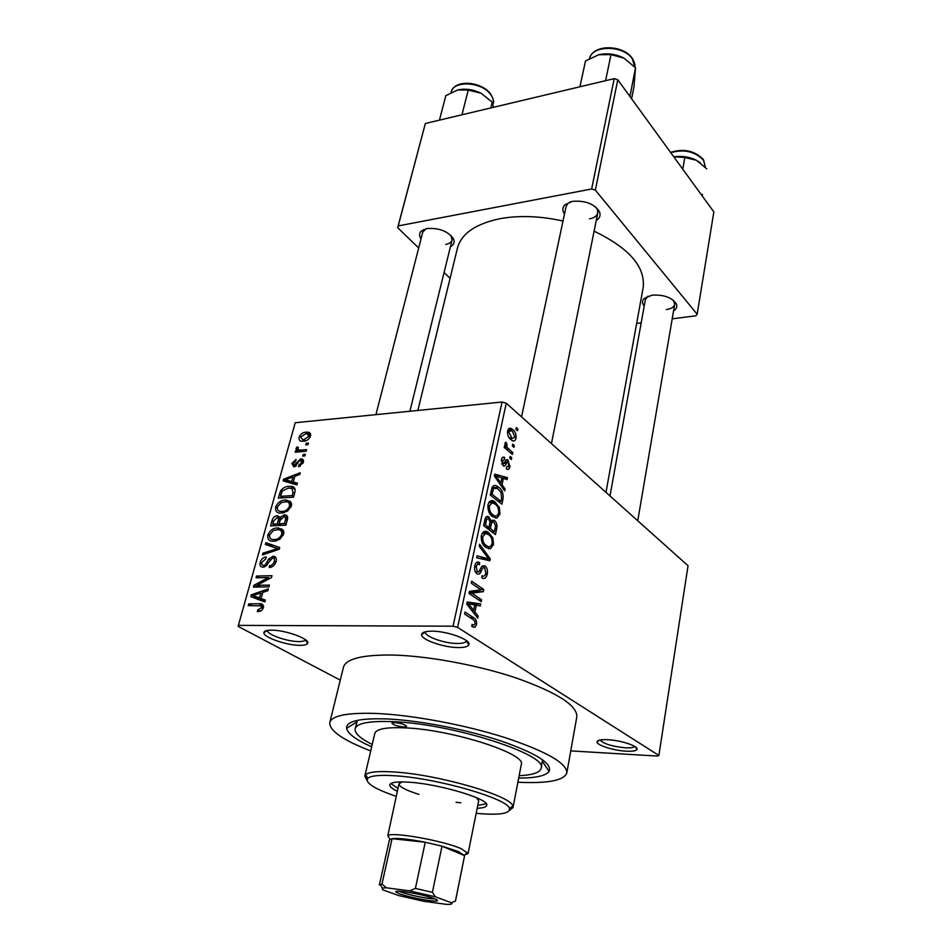 <?xml version="1.0" encoding="UTF-8"?>
<svg xmlns="http://www.w3.org/2000/svg" width="952" height="952" viewBox="0 0 952 952"><rect width="100%" height="100%" fill="white"/><g stroke="black" fill="none" stroke-linecap="round" stroke-linejoin="round"><path stroke-width="1.43" d="M271.534 630.164C285.505 629.95 310.542 639.185 307.603 643.35C306.877 644.718 304.283 645.385 299.797 645.349C286.481 645.432 262.728 637.055 263.906 632.58C264.18 630.986 266.727 630.176 271.534 630.164M267.607 630.414L267.595 630.462C266.524 634.353 287.135 641.66 298.678 641.565C302.569 641.588 304.818 640.993 305.437 639.792L305.461 639.744M431.815 631.176C447.392 630.974 471.752 640.018 468.836 644.778C467.896 646.67 464.409 647.598 458.376 647.562C443.608 647.61 420.629 639.518 421.605 634.496C421.926 632.318 425.342 631.212 431.815 631.176M425.484 631.866L425.449 632.104C424.556 636.483 444.489 643.528 457.293 643.469C462.529 643.481 465.552 642.671 466.349 641.017L466.42 640.791M607.614 739.704C620.728 740.251 638.768 746.178 637.019 749.319C636.222 750.878 632.616 751.497 626.19 751.176C613.659 750.581 596.499 745.154 597.011 741.894C597.309 740.156 600.831 739.43 607.614 739.704M600.141 739.978C603.413 743.786 611.838 746.392 625.404 747.808C630.64 748.07 633.734 747.594 634.675 746.38M644.218 306.056C642.053 303.367 641.957 300.88 643.933 298.619L652.037 295.156C663.782 294.513 671.898 297.44 676.372 303.926C677.467 306.699 676.527 309.019 673.564 310.864M666.412 309.555C671.255 308.805 674.016 307.056 674.682 304.307L673.35 300.249M421.022 238.881C419.011 235.822 419.142 233.192 421.403 230.991L427.008 228.528C439.776 227.778 448.713 231.467 453.807 239.583C454.747 242.629 453.628 244.985 450.439 246.675M445.703 244.426C449.296 243.736 451.427 242.248 452.093 239.975L450.915 235.394M564.476 214.033C562.156 210.582 562.311 207.488 564.929 204.763L572.319 201.372C585.183 200.301 594.238 203.776 599.498 211.796C600.831 215.319 599.736 218.222 596.238 220.495M589.538 218.865C594.25 217.937 596.987 215.961 597.761 212.939L597.356 209.583L595.69 207M371.673 746.832C356.167 739.918 347.813 733.766 346.611 728.363C346.135 721.092 359.915 717.963 387.952 718.974C419.999 720.521 466.48 729.518 500.788 740.894C536.309 753.294 552.398 763.468 549.078 771.406C545.793 775.844 535.655 778.07 518.673 778.082M542.223 761.136L541.153 768.288C548.614 754.829 452.807 723.794 393.2 721.676C369.59 720.723 356.905 723.08 355.132 728.744C354.442 733.159 360.142 738.395 372.232 744.464M517.888 782.223C547.686 783.651 564 780.557 566.821 772.929C567.071 763.278 546.555 751.521 505.262 737.669C465.433 724.96 413.275 715.154 377.289 713.5C347.777 712.441 331.939 715.452 329.785 722.544C329.261 730.66 342.91 740.12 370.709 750.938M566.821 772.929L576.829 716.797C577.376 705.599 557.42 692.758 516.984 678.264C477.952 665.032 426.639 655.619 391.01 655.012C361.772 654.869 345.921 658.927 343.47 667.185L329.785 722.544M563.001 221.007C540.343 216.021 519.423 215.235 500.228 218.639C475.643 223.768 461.387 233.597 457.448 248.127L417.857 410.455M340.28 680.133L238.155 626.404L238.381 625.381L453.045 626.202L502.061 402.03L506.274 403.208L457.579 627.368L453.045 626.202M516.043 438.241C515.163 440.883 513.806 441.609 511.998 440.419L510.796 439.526C508.427 437.849 507.368 434.981 507.606 430.935C508.487 428.329 509.82 427.603 511.605 428.733L512.807 429.614C515.199 431.315 516.27 434.183 516.043 438.241M512.819 452.64L512.438 454.425L504.227 447.464L504.62 445.679L505.928 446.797L504.929 443.418L505.738 442.109L506.797 443.62L506.976 447.285L512.819 452.64L510.546 452.819M509.998 466.766C509.272 469.324 508.082 470.05 506.416 468.955L506.654 467.027L508.844 465.671L508.094 462.184L507.249 462.017L506.416 463.41C505.69 465.576 504.643 466.432 503.275 465.992L501.418 459.721C502.073 457.246 503.156 456.52 504.691 457.531L504.453 459.447L502.62 460.637L503.144 463.814L504.857 462.137C505.548 460.078 506.523 459.328 507.797 459.887L509.998 466.766L508.368 466.885M503.025 498.836L501.882 504.191L490.268 495.04L492.232 487.127C493.814 485.175 495.587 484.949 497.551 486.46L498.681 487.281C502.049 489.435 503.501 493.291 503.025 498.836L501.442 498.919M496.67 528.8L495.445 534.572L483.652 525.683L484.913 519.851C485.627 516.805 486.9 515.794 488.745 516.805L491.03 520.875L494.457 520.53C496.623 522.243 497.36 525.004 496.67 528.8L495.076 528.872M490.292 558.907L489.899 560.764L476.714 557.801L477.142 555.813L488.685 558.943L479.201 546.258L479.63 544.258L490.292 558.907L482.604 559.121L488.685 558.943M481.617 599.772L481.212 601.712L469.003 593.453L469.455 591.37L480.998 589.847L471.24 583.136L471.656 581.184L483.783 589.562L483.354 591.632L471.883 593.167L481.617 599.772L478.38 599.808M475.012 627.189L471.799 626.452L472.061 624.369C473.299 625.488 474.322 625.25 475.119 623.643L474.643 620.918L473.584 619.931L464.564 614.016L464.993 612.029L473.929 617.908C475.964 619.002 476.833 621.251 476.524 624.667L475.012 627.189L473.263 627.178M570.748 750.902L657.665 756.078L658.879 755.471L688.034 565.726L506.274 403.208M658.879 755.471L457.579 627.368M478.166 616.099L477.725 618.145L466.718 604.044L467.17 601.973L480.736 603.937L480.308 605.972L476.321 605.222L474.881 611.993L478.166 616.099L476.119 616.099M487.21 574.27C486.079 578.221 484.282 579.387 481.819 577.781L482.069 575.746C483.806 576.769 485.068 575.889 485.853 573.116L484.627 567.797C483.176 567.332 482.081 568.38 481.343 570.95C480.272 573.866 478.796 574.794 476.928 573.711C474.917 572.128 474.191 569.522 474.786 565.881C475.81 562.299 477.428 561.228 479.653 562.668L479.392 564.691C477.928 563.751 476.869 564.453 476.214 566.821L477.38 571.819L478.749 572.081L481.545 566.737L485.02 565.869C487.127 567.618 487.852 570.427 487.21 574.27L485.496 574.306M490.506 548.614L486.055 547.495C482.581 545.413 481.01 541.426 481.343 535.536C483.045 531.192 485.413 530.157 488.447 532.442L492.85 537.868L493.505 544.58L490.506 548.614L488.483 548.673M497.039 517.924L492.648 516.674C489.233 514.508 487.686 510.522 488.007 504.703C489.566 500.597 491.791 499.574 494.659 501.644L499.336 507.38L499.978 514.02L497.039 517.924L495.409 517.995M505.107 488.995L504.703 490.899L494.374 476.048L494.79 474.132L507.499 477.702L507.107 479.594L503.37 478.38L502.025 484.663L505.107 488.995L503.453 489.09M511.736 457.733L511.355 459.507L509.748 458.162L510.129 456.377L511.736 457.733L509.82 457.876M514.318 445.56L513.949 447.321L512.343 445.964L512.723 444.191L514.318 445.56L512.402 445.703M517.84 428.959L517.471 430.709L515.889 429.328L516.258 427.579L517.84 428.959L515.924 429.126M306.247 443.251L308.424 443.061L307.972 444.691L305.806 444.882L306.247 443.251L308.02 444.513M300.892 450.106L306.627 449.606L306.175 451.248L295.144 452.188L295.596 450.558L297.345 450.403L295.941 448.63L296.964 447.023L298.404 447.357L297.881 448.547L298.726 449.987L300.892 450.106L302.926 451.522M303.152 454.485L305.33 454.306L304.878 455.948L302.7 456.127L303.152 454.485L304.938 455.734M300.784 458.816L301.439 458.816C303.188 459.054 303.795 460.292 303.272 462.517L298.595 466.837L298.857 465.195L301.713 462.529L300.903 460.447L299.487 460.947L293.918 466.968L291.812 463.493L296.012 459.435L295.751 461.065L293.394 463.315L293.954 465.338L300.784 458.816L303.462 460.673M293.24 482.033L297.405 483.164L296.917 484.913L283.125 480.903L283.613 479.153L300.261 472.751L299.785 474.489L294.822 476.262L293.24 482.033L297.024 484.568M291.288 506.119L287.54 511.129L280.661 513.116C276.877 513.235 275.211 511.2 275.64 507.011C277.913 502.347 281.114 500.038 285.255 500.062L290.277 501.406L291.288 506.119M283.565 534.25L279.781 539.308L273.331 541.236C269.273 541.498 267.441 539.391 267.845 534.917C270.142 530.193 273.367 527.884 277.52 527.967L282.565 529.419L283.565 534.25M263.359 607.816L261.479 610.648L257.421 611.731L257.718 609.934L261.562 607.745L260.907 605.805L248.293 605.639L248.793 603.854L259.277 603.77C262.216 603.318 263.585 604.663 263.359 607.816M238.381 625.381L295.227 422.724L502.061 402.03M261.062 598.558L265.287 600.058L264.775 601.938L250.792 596.654L251.316 594.786L268.357 588.895L267.833 590.764L262.764 592.37L261.062 598.558L265.084 600.795M257.016 585.302L269.404 585.087L268.916 586.86L253.458 587.11L253.994 585.23L268.416 577.543L256.064 577.804L256.552 576.043L271.974 575.71L271.451 577.602L257.016 585.302L260.039 587.003M273.081 556.242C275.818 556.349 276.806 558.122 276.068 561.561C274.688 565.357 272.403 567.344 269.238 567.523L269.523 565.774C271.748 565.559 273.343 564.12 274.295 561.454C274.854 559.276 274.295 558.122 272.629 557.991L268.5 562.43C267.191 565.357 265.358 566.94 262.99 567.19C260.455 567.118 259.515 565.5 260.182 562.334C261.395 558.955 263.406 557.158 266.215 556.956L265.929 558.693L261.99 562.227C261.455 564.262 261.978 565.321 263.537 565.44L265.251 564.845L268.678 559.002L273.081 556.242L276.128 558.062M265.87 542.688L279.709 547.543L279.245 549.245L262.454 554.921L262.954 553.136L277.639 548.566L265.358 544.496L265.87 542.688L273.248 547.162M284.243 514.877L284.767 514.877C287.29 515.032 288.147 516.686 287.325 519.84L285.862 525.159L270.558 525.885L272.034 520.601C272.962 517.638 274.664 516.02 277.163 515.734L279.84 517.4L284.243 514.877L287.647 517.055M288.944 486.401L290.562 486.377C294.12 486.27 295.572 488.233 294.906 492.232L293.549 497.182L278.317 498.122L280.638 490.768C283.137 487.745 285.897 486.293 288.944 486.401M305.937 432.184L307.77 432.172C309.983 432.267 310.887 433.6 310.507 436.159C308.888 439.515 306.568 441.204 303.545 441.216L301.927 441.24C299.666 441.145 298.738 439.812 299.118 437.218C300.689 433.922 302.962 432.244 305.937 432.184L310.638 435.576M355.132 728.744L357.06 721.771M672.207 318.837L695.96 315.778L697.162 314.243L713.845 211.939L617.777 79.766L595.357 190.126L591.644 188.996L614.207 78.635L617.777 79.766M697.162 314.243L595.357 190.126M418.69 247.984L397.662 227.695L425.354 123.486L614.207 78.635M425.354 123.486L398.222 225.91L591.644 188.996M450.094 278.305L444.072 272.51M636.65 323.394L641.196 322.811M605.972 492.351L643.159 287.599C645.515 266.881 629.153 248.079 594.096 231.181M398.222 225.91L397.662 227.695M570.319 201.848L567.761 203.561L566.071 206.501L521.541 416.869M648.026 296.108L645.396 299.511L609.994 495.956M425.925 228.766L422.736 232.193L375.945 414.644M260.205 611.291L257.718 609.934M263.097 608.59L261.562 607.745M263.49 607.233L261.169 605.948M251.994 605.615L248.793 603.854M258.849 599.7L259.015 599.094M264.918 601.39L251.316 594.786M255.386 596.357L259.42 597.975L260.788 593.001L252.696 595.571L263.073 600.641M265.001 601.093L259.42 597.975M262.359 593.881L260.788 593.001M257.207 587.051L253.994 585.23M269.928 578.423L268.416 577.543M259.48 577.733L256.552 576.043M271.594 566.987L269.523 565.774M275.806 562.358L274.295 561.454M261.788 563.275L260.182 562.334M265.31 566.476L263.537 565.44M266.465 565.559L265.251 564.845M269.963 559.776L268.678 559.002M264.692 554.171L262.954 553.136M273.712 556.622L274.366 556.408M278.936 549.352L277.639 548.566M278.317 548.983L279.162 549.28M275.045 541.141L275.128 540.284M269.428 535.893L267.845 534.917M282.851 532.858L283.827 532.692M283.791 531.882L277.52 527.967M269.63 534.834C269.333 538.225 270.749 539.796 273.878 539.51L274.533 539.498C277.627 539.606 280.031 537.88 281.756 534.346C282.03 531.049 280.685 529.502 277.722 529.681L273.343 530.573L269.63 534.834M276.651 540.807L274.533 539.498M283.22 535.25L281.756 534.346M283.244 530.276L282.113 530.323M278.519 528.586L278.686 527.967M273.522 521.541L272.034 520.601M281.007 518.174L277.163 515.734M281.019 518.15L279.84 517.4M272.808 524.1L277.365 523.874L278.603 518.899L277.21 517.424L273.64 521.137L272.808 524.1L275.306 525.659M279.864 525.444L277.365 523.874M280.233 519.923L278.603 518.899M279.15 523.79L284.541 523.529L285.826 518.138L284.124 516.579L280.09 520.423L279.15 523.79L281.649 525.361M286.052 524.481L284.541 523.529M287.492 519.197L285.826 518.138M287.052 520.851L285.54 519.899M282.756 513.009L282.827 512.414M277.222 508.023L275.64 507.011M290.872 505.024L291.526 504.917M291.538 504.155L285.255 500.062M277.413 506.892C277.091 510.082 278.377 511.581 281.268 511.414L282.316 511.402C285.398 511.45 287.79 509.725 289.491 506.238C289.789 503.144 288.563 501.644 285.802 501.728L281.102 502.668L277.413 506.892M284.315 512.676L282.316 511.402M290.931 507.166L289.491 506.238M291.145 502.549L290.336 502.596M281.97 491.648L280.638 490.768M280.554 496.337L292.228 495.599L293.061 492.577L291.99 488.495L288.456 488.067L282.339 490.97L280.554 496.337L282.863 497.837M293.716 496.587L292.228 495.599M294.549 493.552L293.061 492.577M288.623 482.497L283.613 479.153M287.623 480.355L291.61 481.593L292.895 476.964L284.969 479.796L287.623 480.355L292.55 483.64M296.31 484.735L291.61 481.593M289.349 482.712L284.969 479.796M294.358 477.952L292.895 476.964M300.344 466.218L298.857 465.195M302.962 463.398L301.713 462.529M293.228 464.469L291.812 463.493M295.644 466.361L294.144 465.338M296.512 465.623L295.203 464.731M297.631 451.974L295.596 450.558M299.392 451.831L297.345 450.403M300.392 451.736L295.941 448.63M298.143 447.845L296.964 447.023M301.141 451.676L298.726 449.987M300.665 437.111L302.688 439.61L303.985 439.598L308.948 436.266L306.984 433.779L305.592 433.791L300.665 437.111M305.699 440.812L303.985 439.598M310.15 437.135L308.948 436.266M466.825 603.544L468.075 603.723M468.455 603.77L480.736 603.937M474.691 605.234L476.321 605.222M472.93 612.005L474.881 611.993M470.407 606.186L473.596 610.387L474.762 604.937L468.265 603.723L470.407 606.186L468.396 606.186M471.668 610.399L473.596 610.387M466.789 603.735L468.265 603.723M480.641 589.597L483.783 589.562M472.882 590.918L472.704 591.763L483.354 591.632M472.704 591.763L469.276 592.215M469.062 593.203L471.883 593.167M476.226 562.751L479.653 562.668M474.608 566.868L476.214 566.821M475.357 571.866L477.38 571.819M482.164 565.94L485.02 565.869M482.295 533.108L489.019 532.846M491.363 537.928L492.85 537.868M491.803 544.639L493.505 544.58M482.747 536.571C482.521 541.093 483.771 544.116 486.472 545.615L486.805 545.841C489.078 547.602 490.851 546.841 492.125 543.568C492.351 539.201 491.161 536.238 488.578 534.691L485.734 533.489L482.747 536.571L481.153 536.63M484.056 545.698L486.472 545.615M481.986 533.632L485.246 533.513M486.008 517.115L488.995 516.972M489.959 520.923L491.03 520.875M491.161 520.684L494.457 520.53M483.58 531.823L487.614 531.954M485.449 524.861L488.983 527.527L490.042 521.97L488.59 518.852C487.293 518.269 486.472 519.185 486.151 521.589L485.449 524.861L483.806 524.933M486.246 527.646L488.983 527.527M490.363 528.574L494.481 531.68L495.575 525.683L493.862 522.255C492.481 521.565 491.577 522.446 491.149 524.885L490.363 528.574L487.626 528.681M491.744 531.787L494.481 531.68M489.542 524.957L491.149 524.885M488.745 502.644L495.564 502.287M497.896 507.452L499.336 507.38M498.277 514.104L499.978 514.02M489.387 505.762C489.173 510.236 490.399 513.259 493.065 514.83L493.671 515.258C495.813 516.817 497.468 516.067 498.622 512.985C498.836 508.677 497.67 505.714 495.135 504.096L492.327 502.811L489.387 505.762L487.817 505.845M490.78 514.937L493.065 514.83M491.982 487.686L498.681 487.281M489.816 501.371L490.458 501.871M492.041 494.267L500.93 501.299L501.633 498.015L500.93 492.077L497.265 488.364L493.541 488.566L492.041 494.267L490.411 494.362M498.396 501.442L500.93 501.299M491.125 491.101L492.743 491.006M491.672 488.685L493.541 488.566M501.871 478.071L507.499 477.702M501.775 478.487L503.37 478.38M500.443 484.77L502.025 484.663M497.837 478.547L500.823 482.973L501.906 477.904L495.813 475.929L497.837 478.547L496.194 478.654M499.253 483.069L500.823 482.973M494.374 476.024L495.813 475.929M504.834 462.196L507.249 462.017M502.251 457.71L504.691 457.531M501.264 460.744L502.62 460.637M501.656 463.91L503.144 463.814M505.786 460.399L508.261 460.221M504.346 446.928L505.928 446.797M504.881 443.775L506.797 443.62M505.024 444.882L506.381 444.774M504.274 447.5L506.976 447.285M506.309 449.225L508.582 449.046M507.868 430.042L512.807 429.614M508.773 431.994L512.176 438.491L514.901 437.194L512.509 431.446L511.474 430.685L507.452 432.113M509.26 437.92L511.164 437.753M394.949 722.568L391.915 723.163C393.212 724.948 397.091 726.221 403.565 726.995L406.623 726.412C405.326 724.627 401.435 723.341 394.949 722.568M477.19 808.248C483.08 808.034 486.246 807.07 486.698 805.368C490.054 799.371 440.883 784.341 410.098 782.27C397.46 781.366 390.689 782.199 389.784 784.769C389.511 786.507 392.01 788.673 397.293 791.267M390.855 783.496L397.936 788.434M476.167 813.341L476.94 813.413C499.514 815.317 510.343 813.662 509.427 808.427C508.154 798.895 438.884 778.629 396.365 775.868C380.455 774.738 370.935 775.559 367.781 778.319C364.818 782.794 374.279 788.803 396.163 796.336M366.96 780.235L364.842 776.047L365.616 774.738C368.864 771.822 378.753 770.93 395.294 772.072C439.55 774.857 511.7 796.051 512.854 806.035L513.033 807.546L509.391 810.509M513.033 807.546L521.268 764.551C526.932 753.877 452.14 729.684 405.266 727.875C386.405 727.054 376.254 728.911 374.814 733.421L364.842 776.047M519.137 775.69C532.644 775.071 539.974 772.596 541.153 768.288M460.827 802.798L456.079 802.31M419.011 794.432C405.73 790.219 399.055 786.673 398.971 783.805L402.256 781.889M476.488 797.669L478.701 800.751L468.087 853.516L464.386 855.015M477.761 805.404L486.246 803.774M433.886 898.474C437.135 899.688 438.206 900.497 437.123 900.878C434.302 902.151 409.455 897.498 399.899 893.916L396.222 892.191C391.724 889.013 422.605 894.142 433.886 898.474M399.221 891.262L401.708 892.298C409.657 895.273 429.816 899.259 434.767 898.819M451.355 902.686L455.461 901.116L464.6 855.646L458.317 851.504L442.014 846.173L425.247 842.246C409.479 839.176 398.424 837.974 392.069 838.676L389.428 839.926L379.384 884.943L381.966 884.063L386.357 887.799L382.359 888.085L382.514 889.739L398.876 895.606L423.676 901.27L446.44 904.364C451.081 904.531 452.759 904.007 451.462 902.782L435.362 896.784L409.503 890.858L386.357 887.799M398.971 783.805L387.821 835.606C392.034 831.548 443.43 840.676 461.375 848.756L468.087 853.516M455.461 900.913L464.6 855.646L442.014 846.173L432.387 892.333L435.362 896.784M409.503 890.858L415.393 888.43L425.247 842.246L392.069 838.676L381.966 884.063M415.393 888.43L432.387 892.333M490.815 107.945L492.232 102.161L493.445 107.314M461.97 114.787L468.229 90.095L481.01 93.201L492.232 102.161M439.443 120.142L445.822 95.652L457.722 89.952L468.229 90.095M481.01 93.201C473.001 89.393 465.242 88.31 457.722 89.952M702.231 195.957L702.469 194.505L701.16 194.482M702.243 195.981L702.469 194.505M682.762 169.17L684.809 157.496L696.34 160.245L706.777 168.849M700.636 163.018L696.34 160.245C689.2 156.759 681.68 155.628 673.79 156.83L684.809 157.496M629.938 96.509L635.508 67.77L633.984 86.68L631.604 98.782M630.153 94.831L628.665 94.748M605.591 80.682L610.994 54.621L623.929 58.12L635.508 67.77M579.923 86.775L585.492 60.964L598.82 54.704L610.994 54.621M623.929 58.12C615.706 53.978 607.34 52.848 598.82 54.704M263.537 606.138L259.277 603.77M268.309 562.81L267.036 562.061M276.437 550.197L275.021 549.34M279.757 521.625L278.258 520.673M281.09 494.385L279.626 493.433M297.786 463.779L296.358 462.803M469.955 617.539L473.382 617.539M479.582 570.986L481.343 570.95M479.975 558.527L486.65 558.348M484.52 521.66L486.151 521.589M504.12 463.576L506.416 463.41M490.054 93.189C493.255 98.33 494.29 101.804 493.136 103.589C493.85 100.376 492.827 97.08 490.054 93.689C480.736 81.527 453.14 80.468 451.165 92.07L451.034 92.57M703.504 159.805L705.325 166.993L703.528 160.21C695.043 151.451 684.119 148.94 670.767 152.665M632.366 58.512C634.448 62.082 635.282 64.926 634.853 67.056L632.366 58.941C623.679 45.018 592.037 44.851 589.538 58.536C593.167 43.697 623.132 44.827 632.104 58.132M305.437 639.792L307.603 643.35M466.349 641.017L468.836 644.778M635.115 746.654L637.019 749.319M674.337 301.832L676.372 303.926M451.914 237.274L453.807 239.583M597.356 209.583L599.498 211.796M542.426 761.433L549.078 771.406M452.557 238.071L452.712 237.465L452.557 238.071M598.249 210.499L598.391 209.821L598.249 210.499M356.75 721.973L346.611 728.363M567.761 203.561L564.929 204.763M424.164 229.92L421.403 230.991M646.563 297.286L643.933 298.619M257.956 609.923L260.36 611.243M278.329 527.955L283.684 531.311M273.878 539.51L276.187 540.926M281.863 532.251L283.744 533.429M277.52 515.734L279.745 517.15M284.767 514.877L287.552 516.65M278.496 518.233L280.4 519.435M285.731 517.602L287.575 518.78M286.421 500.038L291.419 503.299M281.268 511.414L283.541 512.866M289.598 504.191L291.455 505.405M290.562 486.377L295.215 489.483M301.736 461.03L303.355 462.148M293.954 465.338L295.548 466.42M301.439 458.816L303.319 460.113M299.523 450.106L301.701 451.629M307.77 432.172L310.602 434.207M302.688 439.61L304.711 441.062M308.995 435.231L310.471 436.29M473.929 617.908L470.526 617.908M488.447 532.442L482.616 532.668M486.805 545.841L484.27 545.936M488.745 516.805L486.186 516.924M494.088 520.268L491.387 520.399M487.079 518.923L485.115 519.007M492.136 522.339L490.018 522.422M494.659 501.644L489.245 501.93M493.671 515.258L491.184 515.377M503.275 463.898L501.692 464.017M507.797 459.887L506.059 460.018M511.605 428.733L508.475 429.007M509.249 430.887L507.594 431.03M512.176 438.491L509.903 438.682M599.641 740.085L597.011 741.894M425.449 632.104L421.605 634.496M267.595 630.462L263.906 632.58M509.427 808.427L512.854 806.035M367.781 778.319L365.616 774.738M423.378 229.682L423.223 230.289M452.093 239.975L409.907 411.252M674.682 304.307L637.745 520.768M551.434 443.584L597.761 212.939M436.29 899.485L437.123 900.878M390.011 839.259L387.821 835.606M464.326 855.051L467.813 852.611M397.567 891.25L396.222 892.191M382.359 888.085L380.157 884.36M451.165 92.07C454.83 78.992 480.367 81.622 489.78 92.868M670.553 152.38C683.607 148.298 694.508 150.642 703.242 159.424"/></g></svg>
